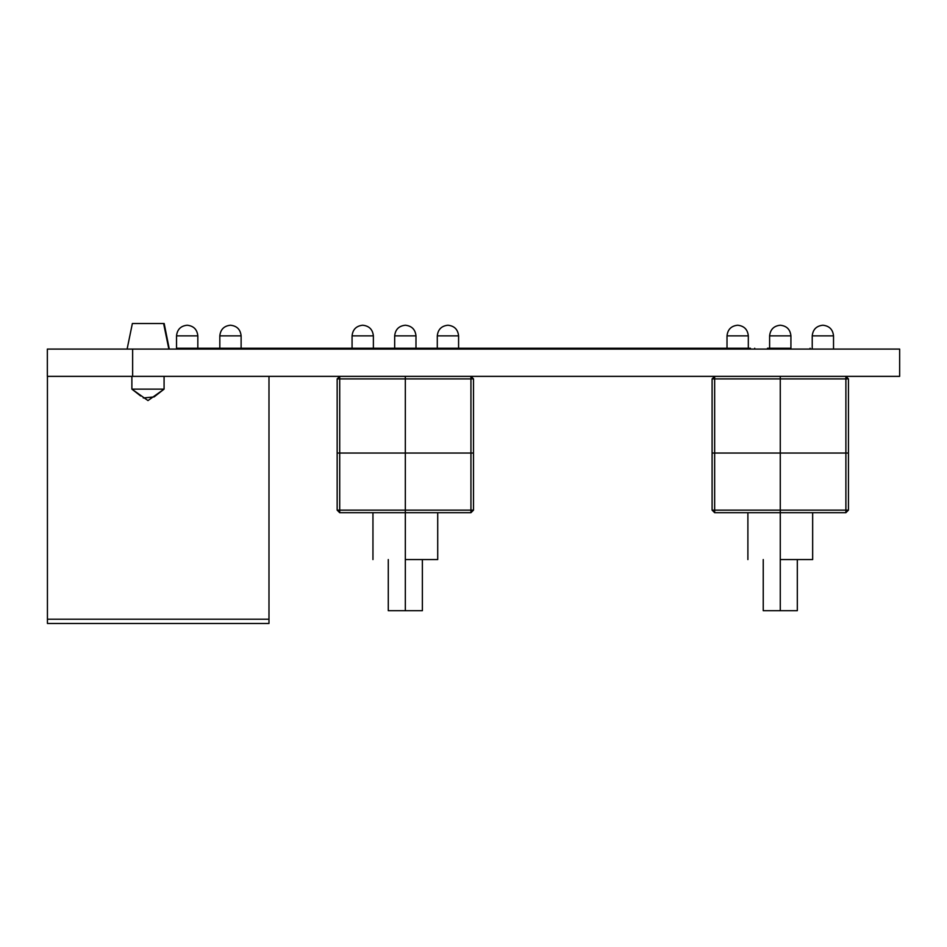 <?xml version="1.0" encoding="UTF-8"?>
<svg xmlns="http://www.w3.org/2000/svg" width="947" height="947" viewBox="0 0 947 947"><rect width="100%" height="100%" fill="white"/><g stroke="black" fill="none" stroke-linecap="round" stroke-linejoin="round"><path stroke-width="1.42" d="M780.269 559.57L812.656 559.57L780.269 559.57L780.269 512.694L714.654 512.694L714.654 453.045L780.269 453.045L780.269 510.137L714.654 510.137L714.654 453.045L712.097 453.045L712.097 510.137L845.884 510.137L845.884 453.045L848.441 453.045L848.441 510.137L845.884 510.137L845.884 453.045L780.269 453.045L780.269 512.694L845.884 512.694L845.884 510.137L780.269 510.137L780.269 512.694L714.654 512.694L714.654 510.137L712.097 510.137L714.654 512.694L712.097 510.137L712.097 378.907L714.654 378.907L714.654 376.361L712.097 378.907L714.654 378.907L714.654 376.361L712.097 378.907L712.097 453.045L780.269 453.045L780.269 378.907L714.654 378.907L714.654 453.045L714.654 378.907L845.884 378.907L845.884 376.361L848.441 378.907L845.884 378.907L845.884 376.361L848.441 378.907L845.884 378.907L845.884 453.045L780.269 453.045L780.269 378.907L845.884 378.907L845.884 453.045L848.441 453.045L848.441 510.137L845.884 512.694L845.884 510.137L848.441 510.137L845.884 512.694L780.269 512.694L780.269 610.697L780.269 559.57M812.656 512.694L812.656 559.57L812.656 512.694M747.893 512.694L747.893 559.57L747.893 512.694M780.269 376.361L780.269 378.907L780.269 376.361M848.441 453.045L848.441 378.907L848.441 453.045M797.315 559.57L797.315 610.697L763.235 610.697L797.315 610.697L797.315 559.57M763.235 559.57L763.235 610.697L763.235 559.57M405.328 559.57L437.715 559.57L405.328 559.57L405.328 512.694L339.713 512.694L339.713 453.045L405.328 453.045L405.328 510.137L339.713 510.137L339.713 453.045L337.156 453.045L337.156 510.137L470.943 510.137L470.943 453.045L473.5 453.045L473.5 510.137L470.943 510.137L470.943 453.045L405.328 453.045L405.328 512.694L470.943 512.694L470.943 510.137L405.328 510.137L405.328 512.694L339.713 512.694L339.713 510.137L337.156 510.137L339.713 512.694L337.156 510.137L337.156 378.907L339.713 378.907L339.713 376.361L337.156 378.907L339.713 378.907L339.713 376.361L337.156 378.907L337.156 453.045L405.328 453.045L405.328 378.907L339.713 378.907L339.713 453.045L339.713 378.907L470.943 378.907L470.943 376.361L473.5 378.907L470.943 378.907L470.943 376.361L473.5 378.907L470.943 378.907L470.943 453.045L405.328 453.045L405.328 378.907L470.943 378.907L470.943 453.045L473.5 453.045L473.5 510.137L470.943 512.694L470.943 510.137L473.5 510.137L470.943 512.694L405.328 512.694L405.328 610.697L405.328 559.57M437.715 512.694L437.715 559.57L437.715 512.694M372.952 512.694L372.952 559.57L372.952 512.694M405.328 376.361L405.328 378.907L405.328 376.361M473.5 453.045L473.5 378.907L473.5 453.045M422.374 559.57L422.374 610.697L388.282 610.697L422.374 610.697L422.374 559.57M388.282 559.57L388.282 610.697L388.282 559.57M588.537 348.236L588.537 349.088L588.537 348.236M273.245 349.088L273.245 348.236L273.245 349.088M601.321 348.236L601.321 349.088L601.321 348.236M767.484 349.088L767.484 348.236L769.615 348.236L767.484 348.236M787.087 348.236L787.087 349.088L787.087 348.236M750.45 349.088L750.45 348.236L177.207 348.236M744.484 348.236L730.847 348.236M614.106 348.236L247.688 348.236M822.884 325.223C829.3 325.91 832.851 329.449 833.526 335.877L812.23 335.877C812.905 329.449 816.456 325.91 822.884 325.223C829.3 325.91 832.851 329.449 833.526 335.877L812.23 335.877C812.905 329.449 816.456 325.91 822.884 325.223M812.23 335.877L812.23 348.236L812.23 335.877M780.269 325.223C786.697 325.91 790.248 329.449 790.923 335.877L769.615 335.877C770.302 329.449 773.853 325.91 780.269 325.223C786.697 325.91 790.248 329.449 790.923 335.877L769.615 335.877C770.302 329.449 773.853 325.91 780.269 325.223M769.615 348.236L769.615 335.877L769.615 348.236L790.923 348.236L790.923 335.877M737.666 325.223C744.093 325.91 747.645 329.449 748.319 335.877L727.012 335.877C727.687 329.449 731.238 325.91 737.666 325.223C744.093 325.91 747.645 329.449 748.319 335.877L727.012 335.877C727.687 329.449 731.238 325.91 737.666 325.223M727.012 335.877L727.012 348.236L727.012 335.877M447.931 325.223C454.359 325.91 457.91 329.449 458.585 335.877L437.289 335.877C437.964 329.449 441.515 325.91 447.931 325.223C454.359 325.91 457.91 329.449 458.585 335.877L437.289 335.877C437.964 329.449 441.515 325.91 447.931 325.223M437.289 335.877L437.289 348.236L437.289 335.877M405.328 325.223C411.756 325.91 415.307 329.449 415.982 335.877L394.674 335.877C395.349 329.449 398.9 325.91 405.328 325.223C411.756 325.91 415.307 329.449 415.982 335.877L394.674 335.877C395.349 329.449 398.9 325.91 405.328 325.223M394.674 335.877L394.674 348.236L394.674 335.877M362.725 325.223C369.141 325.91 372.692 329.449 373.378 335.877L352.071 335.877C352.746 329.449 356.297 325.91 362.725 325.223C369.141 325.91 372.692 329.449 373.378 335.877L352.071 335.877C352.746 329.449 356.297 325.91 362.725 325.223M352.071 335.877L352.071 348.236L352.071 335.877M899.532 349.088L132.639 349.088L899.65 349.088L899.65 376.361L47.35 376.361L47.35 349.088L132.639 349.088L132.639 376.361L132.639 349.088M268.984 376.361L268.984 623.481L268.984 619.22L47.433 619.22L47.433 376.361L47.433 623.481L268.984 623.481L47.433 623.481L47.433 376.361L899.567 376.361M140.618 395.953L131.882 389.134L131.882 376.361L131.882 389.134L164.08 389.134L164.08 376.361L164.08 389.134L131.882 389.134L147.981 400.569L164.08 389.134L154.101 396.911L143.281 397.977M168.85 349.088L163.606 323.519L132.367 323.519L127.111 349.088M163.606 323.519L132.367 323.519M268.984 619.22L47.433 619.22M187.175 325.223C193.602 325.91 197.154 329.449 197.828 335.877L176.533 335.877C177.207 329.449 180.759 325.91 187.175 325.223C193.602 325.91 197.154 329.449 197.828 335.877L176.533 335.877C177.207 329.449 180.759 325.91 187.175 325.223M176.533 335.877L176.533 348.236L176.533 335.877M230.464 325.223C236.892 325.91 240.443 329.449 241.118 335.877L219.822 335.877C220.497 329.449 224.048 325.91 230.464 325.223C236.892 325.91 240.443 329.449 241.118 335.877L219.822 335.877C220.497 329.449 224.048 325.91 230.464 325.223M219.822 335.877L219.822 348.236L219.822 335.877M169.111 348.236L164.174 323.519M810.087 348.236L810.087 349.088L810.099 348.236M754.712 349.088L754.712 348.236M773.45 348.236L773.45 349.088M833.526 348.236L833.526 335.877M748.319 348.236L748.319 335.877M458.585 348.236L458.585 335.877M415.982 348.236L415.982 335.877M373.378 348.236L373.378 335.877M197.828 348.236L197.828 335.877M241.118 348.236L241.118 335.877"/></g></svg>
